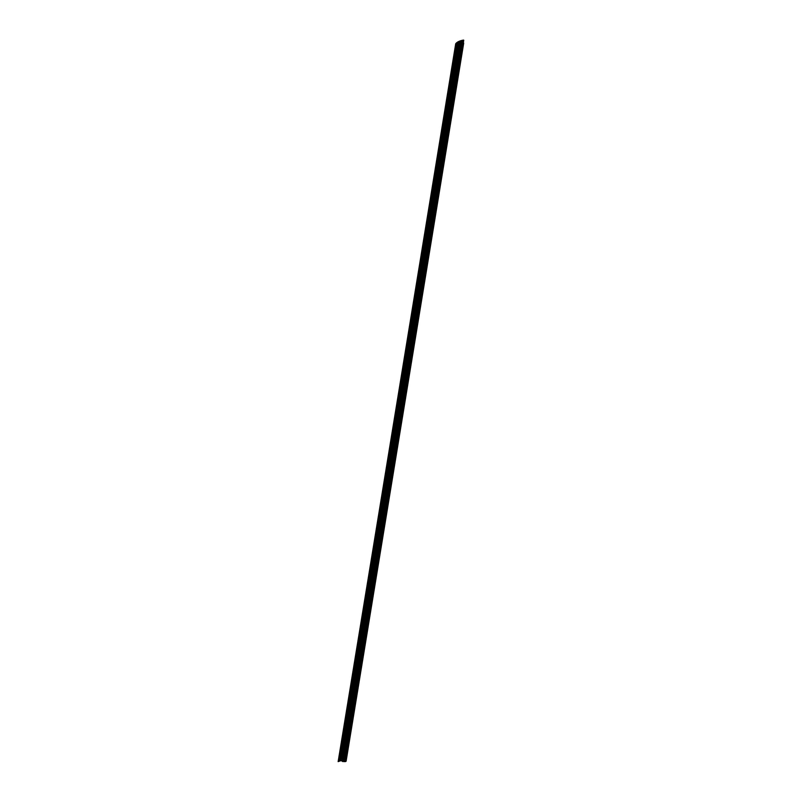 <?xml version="1.0" encoding="UTF-8"?>
<svg xmlns="http://www.w3.org/2000/svg" width="802" height="802" viewBox="0 0 802 802"><rect width="100%" height="100%" fill="white"/><g stroke="black" fill="none" stroke-linecap="round" stroke-linejoin="round"><path stroke-width="1.2" d="M345.542 757.96L463.085 40.14L463.757 40.2L346.294 758.091L343.527 759.454L345.141 760.136L345.401 758.522M346.294 758.091L463.757 40.2M345.141 760.136L346.093 760.918A1.754 0.742 9.3 0 1 346.123 761.118A1.754 0.742 9.3 0 1 344.68 761.609L342.444 761.469L341.321 760.537L338.153 761.619L455.927 43.719M463.446 42.636L463.646 43.067A1.754 0.742 9.3 0 1 463.676 43.278A1.754 0.742 9.3 0 1 463.576 43.458M345.632 759.895L345.893 758.281M343.637 760.055L345.081 760.908L342.654 760.547L342.274 760.156L343.637 760.055M346.203 758.05L341.742 759.063L338.153 761.619M341.251 759.253L459.255 41.453M340.76 759.504L458.724 41.684M340.289 759.765L458.223 41.935M339.868 760.035L457.752 42.205M339.467 760.316L457.32 42.476M339.106 760.607L456.919 42.767M338.785 760.918L456.549 43.077M338.494 761.238L456.218 43.388M338.243 761.569L455.706 43.779M341.782 759.023L459.295 41.223L459.827 41.223M342.334 758.812L460.127 40.952L342.855 758.862M342.925 758.612L460.448 40.802L461.04 40.832M343.537 758.421L461.07 40.611L461.681 40.651M344.178 758.251L461.721 40.431L462.353 40.481M344.85 758.101L462.393 40.28L463.055 40.331M346.093 760.918L463.646 43.067M343.727 761.008L343.868 760.156M342.654 760.547L342.755 759.915M341.462 759.243L459.015 41.403M340.95 759.494L458.503 41.644M340.469 759.755L458.022 41.904M340.028 760.025L457.581 42.175M339.617 760.306L457.17 42.466M339.236 760.607L456.789 42.757M338.895 760.908L456.448 43.067M338.594 761.228L456.148 43.388M338.324 761.559L455.877 43.719M342.003 759.013L459.556 41.173M342.574 758.802L460.127 40.952M343.176 758.592L460.729 40.752M343.807 758.411L461.35 40.561M343.446 758.662L461 40.822M344.459 758.241L462.012 40.391M344.078 758.481L461.631 40.641M345.141 758.08L462.694 40.24M344.73 758.321L462.283 40.471M345.842 757.95L463.396 40.1M345.401 758.171L462.954 40.321M346.103 758.03L463.656 40.19M346.123 761.118L463.676 43.278M341.211 759.304L458.764 41.453M340.248 759.805L457.792 41.965M339.807 760.075L457.361 42.235M339.406 760.366L456.96 42.516M339.045 760.667L456.589 42.817M338.715 760.978L456.258 43.128M338.414 761.288L455.967 43.448M340.71 759.544L458.263 41.704M341.742 759.063L459.295 41.223M342.304 758.842L459.857 41.002M342.895 758.642L460.448 40.802M343.517 758.451L461.07 40.611M344.168 758.281L461.721 40.431M344.84 758.121L462.393 40.28M345.542 757.98L463.085 40.14"/></g></svg>
